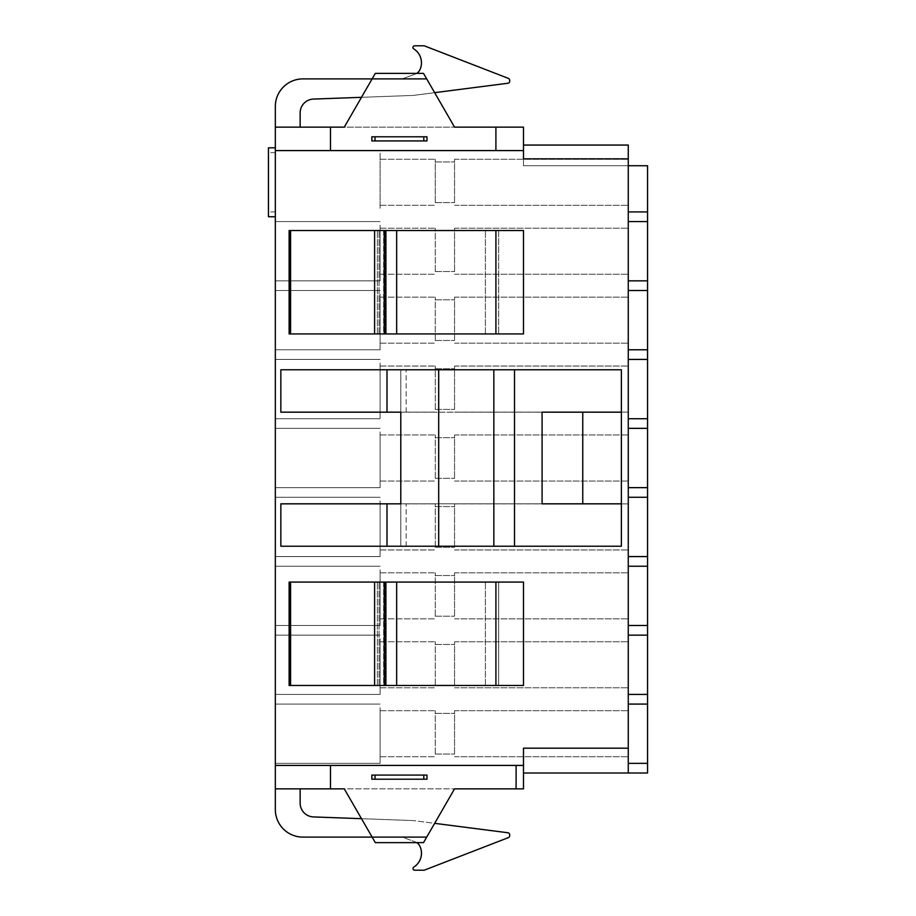<?xml version="1.0" encoding="UTF-8"?>
<svg xmlns="http://www.w3.org/2000/svg" width="916" height="916" viewBox="0 0 916 916"><rect width="100%" height="100%" fill="white"/><g stroke="black" fill="none" stroke-linecap="round" stroke-linejoin="round"><path stroke-width="0.69" stroke-dasharray="4.58 3.44" d="M523.483 773.012L523.483 748.189L523.483 773.012L628.262 773.012L628.262 763.36L647.555 763.36L647.555 773.012L647.555 763.36L628.262 763.36L628.262 773.012L647.555 773.012L647.555 763.36L628.262 763.36L647.555 763.36L647.555 704.083L628.262 704.083L647.555 704.083L628.262 704.083L628.262 763.36L628.262 694.431L647.555 694.431L647.555 704.083L628.262 704.083L628.262 763.36L628.262 704.083L647.555 704.083L628.262 704.083L628.262 763.36L628.262 704.083L647.555 704.083L647.555 763.36L628.262 763.36L628.262 773.012L647.555 773.012L647.555 763.36L628.262 763.36L628.262 773.012L628.262 763.36L647.555 763.36L628.262 763.36L647.555 763.36L647.555 704.083L647.555 763.36L628.262 763.36L647.555 763.36L647.555 704.083M628.262 694.431L647.555 694.431L647.555 635.154L647.555 694.431L628.262 694.431L647.555 694.431L628.262 694.431L647.555 694.431L647.555 566.225L647.555 625.502L628.262 625.502L647.555 625.502L628.262 625.502L647.555 625.502L647.555 566.225L628.262 566.225L647.555 566.225L628.262 566.225L628.262 635.154L647.555 635.154L628.262 635.154L628.262 694.431L628.262 635.154L647.555 635.154L628.262 635.154L628.262 694.431L628.262 635.154L647.555 635.154L628.262 635.154L628.262 694.431L628.262 635.154L647.555 635.154L647.555 694.431L628.262 694.431L628.262 635.154M628.262 616.067L628.262 572.832L628.262 616.067M454.554 616.067L454.554 572.832L454.554 616.067M628.262 625.502L647.555 625.502L628.262 625.502L647.555 625.502L647.555 566.225L628.262 566.225L628.262 556.573L647.555 556.573L647.555 566.225L628.262 566.225L628.262 625.502L628.262 566.225L647.555 566.225L628.262 566.225L628.262 625.502L628.262 566.225M628.262 556.573L647.555 556.573L647.555 497.285L647.555 556.573L628.262 556.573L647.555 556.573L628.262 556.573L647.555 556.573L647.555 497.285L647.555 556.573L628.262 556.573L628.262 497.285L647.555 497.285L628.262 497.285L628.262 487.644L647.555 487.644L647.555 497.285L628.262 497.285L628.262 556.573L628.262 497.285L647.555 497.285L628.262 497.285L628.262 556.573L628.262 497.285L647.555 497.285L628.262 497.285L628.262 556.573L628.262 497.285M628.262 487.644L647.555 487.644L647.555 428.356L647.555 487.644L628.262 487.644L647.555 487.644L628.262 487.644L647.555 487.644L647.555 428.356L647.555 487.644L628.262 487.644L628.262 428.356L647.555 428.356L628.262 428.356L628.262 418.715L647.555 418.715L647.555 428.356L628.262 428.356L628.262 487.644L628.262 428.356L647.555 428.356L628.262 428.356L628.262 487.644L628.262 428.356L647.555 428.356L628.262 428.356L628.262 487.644L628.262 428.356M628.262 418.715L647.555 418.715L647.555 359.427L647.555 418.715L628.262 418.715L647.555 418.715L628.262 418.715L647.555 418.715L647.555 359.427L647.555 418.715L628.262 418.715L628.262 359.427L647.555 359.427L628.262 359.427L628.262 349.775L647.555 349.775L647.555 359.427L628.262 359.427L628.262 418.715L628.262 359.427L647.555 359.427L628.262 359.427L628.262 418.715L628.262 359.427L647.555 359.427L628.262 359.427L628.262 418.715L628.262 359.427M628.262 349.775L647.555 349.775L647.555 290.498L647.555 349.775L628.262 349.775L647.555 349.775L628.262 349.775L647.555 349.775L647.555 290.498L647.555 349.775L628.262 349.775L628.262 290.498L647.555 290.498L628.262 290.498L628.262 280.846L647.555 280.846L647.555 290.498L628.262 290.498L628.262 349.775L628.262 290.498L647.555 290.498L628.262 290.498L628.262 349.775L628.262 290.498L647.555 290.498L628.262 290.498L628.262 349.775L628.262 290.498M628.262 280.846L647.555 280.846L647.555 221.569L647.555 280.846L628.262 280.846L647.555 280.846L628.262 280.846L647.555 280.846L647.555 221.569L647.555 280.846L628.262 280.846L628.262 221.569L647.555 221.569L628.262 221.569L628.262 211.917L647.555 211.917L647.555 221.569L628.262 221.569L628.262 280.846L628.262 221.569L647.555 221.569L628.262 221.569L628.262 280.846L628.262 221.569L647.555 221.569L628.262 221.569L628.262 280.846L628.262 221.569M647.555 211.917L628.262 211.917L647.555 211.917L647.555 165.739L647.555 211.917L628.262 211.917L647.555 211.917L647.555 165.739L647.555 211.917L628.262 211.917L628.262 145.06L628.262 165.739L628.262 145.06L628.262 165.739L628.262 145.06L628.262 165.739L647.555 165.739L523.483 165.739L628.262 165.739L628.262 211.917L628.262 165.739L647.555 165.739L523.483 165.739L628.262 165.739L628.262 211.917L628.262 165.739L647.555 165.739L647.555 211.917L628.262 211.917L628.262 165.739L523.483 165.739L628.262 165.739M647.555 349.775L647.555 290.498M647.555 418.715L647.555 359.427M647.555 625.502L647.555 566.225M647.555 556.573L647.555 497.285M647.555 487.644L647.555 428.356M647.555 694.431L647.555 635.154M647.555 280.846L647.555 221.569M454.554 613.709L454.554 575.523L454.554 613.709M628.262 763.36L628.262 704.083M628.262 753.925L628.262 710.702L628.262 753.925M628.262 211.917L628.262 158.846L523.483 158.846L523.483 145.06L523.483 165.739L523.483 127.141L495.911 127.141L495.911 150.579L275.338 150.579L495.911 150.579M330.481 788.859L344.267 788.859L372.125 837.11L402.17 837.11L415.166 841.838A8.347 8.347 0 0 1 416.757 842.628A8.347 8.347 0 0 0 415.166 841.838A8.347 8.347 0 0 1 419.78 845.96A8.347 8.347 0 0 0 415.166 841.838L402.17 837.11L302.91 837.11A27.572 27.572 0 0 1 275.338 809.538L275.338 788.859L330.481 788.859L330.481 765.421L275.338 765.421L523.483 765.421L523.483 748.189L628.262 748.189M372.125 837.11L426.696 837.11L372.125 837.11L426.696 837.11L372.125 837.11L426.696 837.11L423.513 842.628L375.308 842.628L344.267 788.859L454.554 788.859L344.267 788.859L372.125 837.11L426.696 837.11L423.513 842.628L375.308 842.628L372.125 837.11L426.696 837.11L423.513 842.628L375.308 842.628L372.125 837.11L402.17 837.11L302.91 837.11A27.572 27.572 0 0 1 275.338 809.538L275.338 150.579L523.483 150.579M514.517 546.234L280.846 546.234L280.846 503.834L621.369 503.834L400.784 503.834L400.784 546.234L280.846 546.234L514.517 546.234L514.517 369.766L621.369 369.766L280.846 369.766L514.517 369.766M621.369 503.834L621.369 369.766L621.369 412.166L400.784 412.166L400.784 546.234L400.784 503.834L542.089 503.834L542.089 412.166L621.369 412.166L621.369 503.834L400.784 503.834L400.784 546.234L400.784 503.834L400.784 546.234L406.166 546.234L406.166 503.834L406.166 546.234L621.369 546.234L621.369 369.766L280.846 369.766L280.846 412.166L386.999 412.166L386.999 369.766M621.369 412.166L400.784 412.166L400.784 369.766L400.784 412.166L280.846 412.166L400.784 412.166L400.784 369.766L400.784 412.166L400.784 369.766L400.784 412.166L542.089 412.166L542.089 503.834L542.089 412.166L400.784 412.166L400.784 503.834L400.784 412.166L386.999 412.166M498.67 230.534L498.67 333.928L498.67 230.534L498.67 333.928L289.124 333.928L289.124 230.534L289.124 333.928L290.922 333.928L290.922 230.534L289.124 230.534L290.922 230.534L290.922 333.928L385.625 333.928L385.625 230.534L290.922 230.534L385.625 230.534L385.625 333.928L523.483 333.928L498.67 333.928L498.67 230.534L385.625 230.534L523.483 230.534L523.483 333.928L523.483 230.534L498.67 230.534M523.483 582.072L498.67 582.072L498.67 685.466L498.67 582.072L498.67 685.466L289.124 685.466L289.124 582.072L289.124 685.466L290.922 685.466L290.922 582.072L289.124 582.072L290.922 582.072L290.922 685.466L385.625 685.466L385.625 582.072L290.922 582.072L385.625 582.072L385.625 685.466L523.483 685.466L498.67 685.466L498.67 582.072L385.625 582.072L523.483 582.072L523.483 685.466L523.483 582.072L523.483 685.466L495.911 685.466L495.911 582.072L523.483 582.072M628.262 684.996L628.262 641.761L628.262 684.996M628.262 547.138L628.262 503.903L628.262 547.138M628.262 478.209L628.262 434.974L628.262 478.209M628.262 409.269L628.262 366.045L628.262 409.269M628.262 340.34L628.262 297.116L628.262 340.34M628.262 271.411L628.262 228.187L628.262 271.411M628.262 158.846L628.262 145.06L523.483 145.06M628.262 202.482L628.262 159.258L628.262 202.482M275.338 765.421L523.483 765.421L523.483 788.859L454.554 788.859L426.696 837.11M435.249 578.019L435.249 616.193L435.249 578.019M454.554 753.925L454.554 710.702L454.554 753.925M523.483 765.421L516.097 765.421L516.097 788.859M330.481 765.421L516.097 765.421M413.711 48.857A1.683 1.683 0 0 1 412.921 47.449A1.683 1.683 0 0 0 413.711 48.857A16.373 16.373 0 0 1 419.78 70.04A8.347 8.347 0 0 1 415.166 74.162L402.17 78.891L302.91 78.891A27.572 27.572 0 0 0 275.338 106.462A27.572 27.572 0 0 1 302.91 78.891A27.572 27.572 0 0 0 275.338 106.462L275.338 127.141L275.338 106.462L275.338 127.141L300.15 127.141L300.15 112.851A13.786 13.786 0 0 1 313.432 99.077L413.196 95.424L507.888 83.253A2.072 2.072 0 0 0 509.697 81.203L509.697 80.299A2.118 2.118 0 0 0 508.346 78.364L424.223 45.8L414.582 45.8A1.66 1.66 0 0 0 412.921 47.449A1.66 1.66 0 0 1 414.582 45.8L424.223 45.8L414.582 45.8A1.66 1.66 0 0 0 413.711 48.857A16.373 16.373 0 0 1 419.78 70.04A8.347 8.347 0 0 1 415.166 74.162L402.17 78.891L372.125 78.891L426.696 78.891L454.554 127.141L495.911 127.141M275.338 150.579L275.338 127.141L300.15 127.141L300.15 112.851A13.786 13.786 0 0 1 313.432 99.077L413.196 95.424L507.888 83.253A2.072 2.072 0 0 0 509.697 81.203L509.697 80.299A2.118 2.118 0 0 0 508.346 78.364L424.223 45.8L508.346 78.364A2.118 2.118 0 0 1 509.697 80.299L509.697 81.203A2.072 2.072 0 0 1 507.888 83.253L434.653 92.665M302.91 837.11A27.572 27.572 0 0 1 275.338 809.538L275.338 788.859L300.15 788.859L300.15 803.149A13.786 13.786 0 0 0 313.432 816.923A13.786 13.786 0 0 1 300.15 803.149A13.786 13.786 0 0 0 313.432 816.923L413.196 820.576L507.888 832.747A2.072 2.072 0 0 1 509.697 834.797L509.697 835.701A2.118 2.118 0 0 1 508.346 837.636L424.223 870.2L414.582 870.2A1.66 1.66 0 0 1 413.711 867.143A1.683 1.683 0 0 0 412.921 868.551A1.683 1.683 0 0 1 413.711 867.143A16.373 16.373 0 0 0 421.475 853.22A16.373 16.373 0 0 1 413.711 867.143M275.338 690.801L275.338 635.154L275.338 690.801M275.338 569.844L275.338 625.502L275.338 569.844M275.338 500.915L275.338 556.573L275.338 500.915M275.338 431.986L275.338 487.644L275.338 431.986M275.338 363.057L275.338 418.715L275.338 363.057M275.338 294.128L275.338 349.775L275.338 294.128M275.338 225.199L275.338 280.846L275.338 225.199M275.338 156.27L275.338 211.917L275.338 156.27M275.338 182.284L275.338 216.749L275.338 182.284M275.338 759.73L275.338 704.083L275.338 759.73M454.554 684.996L454.554 641.761L454.554 684.996M454.554 547.138L454.554 503.903L454.554 547.138M454.554 478.209L454.554 434.974L454.554 478.209M454.554 409.269L454.554 366.045L454.554 409.269M454.554 340.34L454.554 297.116L454.554 340.34M454.554 271.411L454.554 228.187L454.554 271.411M454.554 202.482L454.554 159.258L454.554 202.482M330.481 150.579L330.481 127.141L454.554 127.141L344.267 127.141L372.125 78.891L426.696 78.891L423.513 73.372L375.308 73.372L372.125 78.891L426.696 78.891L423.513 73.372L375.308 73.372L372.125 78.891L426.696 78.891L454.554 127.141L423.513 73.372L375.308 73.372L372.125 78.891L426.696 78.891M330.481 127.141L275.338 127.141L300.15 127.141L300.15 112.851A13.786 13.786 0 0 1 313.432 99.077L361.476 97.325M275.338 127.141L300.15 127.141M435.249 616.067L435.249 572.832L435.249 616.067M454.554 751.567L454.554 713.381L454.554 751.567M275.338 788.859L300.15 788.859M375.022 775.073L426.982 775.073L371.839 775.073L371.839 779.218L426.982 779.218L371.839 779.218L426.982 779.218L426.982 775.073L371.839 775.073L375.022 775.073L375.022 779.218M380.106 208.287L380.106 152.64L380.106 208.287M268.445 216.749L268.445 147.82M380.106 225.199L380.106 280.846L380.106 225.199M380.106 294.128L380.106 349.775L380.106 294.128M380.106 363.057L380.106 418.715L380.106 363.057M380.106 431.986L380.106 487.644L380.106 431.986M380.106 500.915L380.106 556.573L380.106 500.915M380.106 569.844L380.106 625.502L380.106 569.844M380.106 638.773L380.106 694.431L380.106 638.773M380.106 707.713L380.106 763.36L380.106 707.713M375.022 136.782L426.982 136.782L426.982 140.927L371.839 140.927L426.982 140.927L371.839 140.927L371.839 136.782L375.022 136.782L375.022 140.927M426.982 136.782L371.839 136.782L426.982 136.782M454.554 682.638L454.554 644.452L454.554 682.638M454.554 544.78L454.554 506.594L454.554 544.78M454.554 475.851L454.554 437.665L454.554 475.851M454.554 406.91L454.554 368.736L454.554 406.91M454.554 337.981L454.554 299.807L454.554 337.981M454.554 269.052L454.554 230.878L454.554 269.052M454.554 200.123L454.554 161.949L454.554 200.123M380.106 575.66L380.106 618.884L380.106 575.66M435.249 715.877L435.249 754.051L435.249 715.877M380.106 162.075L380.106 205.299L380.106 162.075M268.445 156.27L268.445 211.917L268.445 156.27M380.106 231.004L380.106 274.239L380.106 231.004M380.106 299.933L380.106 343.168L380.106 299.933M380.106 368.862L380.106 412.097L380.106 368.862M380.106 437.791L380.106 481.026L380.106 437.791M380.106 506.731L380.106 549.955L380.106 506.731M380.106 644.589L380.106 687.813L380.106 644.589M380.106 713.518L380.106 756.742L380.106 713.518M435.249 646.948L435.249 685.122L435.249 646.948M435.249 509.09L435.249 547.264L435.249 509.09M435.249 440.149L435.249 478.335L435.249 440.149M435.249 371.22L435.249 409.406L435.249 371.22M435.249 302.291L435.249 340.477L435.249 302.291M435.249 233.362L435.249 271.548L435.249 233.362M435.249 200.123L435.249 161.949L435.249 200.123M435.249 753.925L435.249 710.702L435.249 753.925M435.249 202.482L435.249 159.258L435.249 202.482M435.249 271.411L435.249 228.187L435.249 271.411M435.249 340.34L435.249 297.116L435.249 340.34M435.249 409.269L435.249 366.045L435.249 409.269M435.249 478.209L435.249 434.974L435.249 478.209M435.249 547.138L435.249 503.903L435.249 547.138M435.249 684.996L435.249 641.761L435.249 684.996M647.555 763.36L647.555 773.012L628.262 773.012M493.839 546.234L493.839 369.766M438.695 546.234L438.695 369.766M582.759 412.166L582.759 503.834M386.999 546.234L386.999 503.834M424.223 870.2L414.582 870.2A1.66 1.66 0 0 1 412.921 868.551A1.66 1.66 0 0 0 414.582 870.2L424.223 870.2L508.346 837.636L424.223 870.2M419.78 845.96A16.431 16.431 0 0 1 421.475 853.22A16.431 16.431 0 0 0 419.78 845.96M361.476 818.675L413.196 820.576L313.432 816.923L413.196 820.576L507.888 832.747A2.072 2.072 0 0 1 509.697 834.797L509.697 835.701A2.118 2.118 0 0 1 508.346 837.636A2.118 2.118 0 0 0 509.697 835.701L509.697 834.797A2.072 2.072 0 0 0 507.888 832.747L434.653 823.335M419.78 70.04A8.347 8.347 0 0 1 415.166 74.162L402.17 78.891L372.125 78.891L344.267 127.141L372.125 78.891M416.757 73.372A8.347 8.347 0 0 1 415.166 74.162L402.17 78.891L302.91 78.891M523.483 230.534L523.483 333.928L495.911 333.928L495.911 230.534L523.483 230.534M396.651 333.928L383.655 333.928L385.899 333.928L385.899 230.534L383.655 230.534L383.655 333.928L377.346 333.928L385.899 333.928L377.346 333.928L383.655 333.928L383.655 230.534L396.651 230.534L396.651 333.928L495.911 333.928M396.651 230.534L495.911 230.534M385.899 333.928L384.239 333.928L384.239 230.534L385.899 230.534M289.124 230.534L374.598 230.534L374.598 333.928L384.239 333.928M374.598 230.534L384.239 230.534M290.441 230.534L290.441 333.928L374.598 333.928M290.441 333.928L289.124 333.928M396.651 685.466L383.655 685.466L385.899 685.466L385.899 582.072L383.655 582.072L383.655 685.466L377.346 685.466L385.899 685.466L377.346 685.466L383.655 685.466L383.655 582.072L396.651 582.072L396.651 685.466L495.911 685.466M396.651 582.072L495.911 582.072M385.899 685.466L384.239 685.466L384.239 582.072L385.899 582.072M289.124 582.072L374.598 582.072L374.598 685.466L384.239 685.466M374.598 582.072L384.239 582.072M290.441 582.072L290.441 685.466L374.598 685.466M290.441 685.466L289.124 685.466M423.799 136.782L423.799 140.927M423.799 775.073L423.799 779.218M406.166 412.166L406.166 369.766L406.166 412.166M485.388 333.928L485.388 230.534L485.388 333.928M379.041 333.928L379.041 230.534L379.041 333.928M377.346 333.928L377.346 230.534L377.346 333.928M385.109 333.928L385.109 230.534L385.109 333.928M485.388 685.466L485.388 582.072L485.388 685.466M379.041 685.466L379.041 582.072L379.041 685.466M377.346 685.466L377.346 582.072L377.346 685.466M385.109 685.466L385.109 582.072L385.109 685.466M454.554 572.832L628.262 572.832L454.554 572.832M454.554 618.884L628.262 618.884L454.554 618.884M435.249 616.193L454.554 616.193L435.249 616.193M435.249 575.523L454.554 575.523L435.249 575.523M454.554 710.702L628.262 710.702L454.554 710.702M454.554 756.742L628.262 756.742L454.554 756.742M454.554 641.761L628.262 641.761L454.554 641.761M454.554 687.813L628.262 687.813L454.554 687.813M454.554 503.903L628.262 503.903L454.554 503.903M454.554 549.955L628.262 549.955L454.554 549.955M454.554 434.974L628.262 434.974L454.554 434.974M454.554 481.026L628.262 481.026L454.554 481.026M454.554 366.045L628.262 366.045L454.554 366.045M454.554 412.097L628.262 412.097L454.554 412.097M454.554 297.116L628.262 297.116L454.554 297.116M454.554 343.168L628.262 343.168L454.554 343.168M454.554 228.187L628.262 228.187L454.554 228.187M454.554 274.239L628.262 274.239L454.554 274.239M454.554 159.258L628.262 159.258L454.554 159.258M454.554 205.299L628.262 205.299L454.554 205.299M275.338 152.64L268.445 152.64M275.338 211.917L268.445 211.917M275.338 280.846L380.106 280.846L275.338 280.846M275.338 221.569L380.106 221.569L275.338 221.569M275.338 349.775L380.106 349.775L275.338 349.775M275.338 290.498L380.106 290.498L275.338 290.498M275.338 418.715L380.106 418.715L275.338 418.715M275.338 359.427L380.106 359.427L275.338 359.427M275.338 487.644L380.106 487.644L275.338 487.644M275.338 428.356L380.106 428.356L275.338 428.356M275.338 556.573L380.106 556.573L275.338 556.573M275.338 497.285L380.106 497.285L275.338 497.285M275.338 625.502L380.106 625.502L275.338 625.502M275.338 566.225L380.106 566.225L275.338 566.225M275.338 694.431L380.106 694.431L275.338 694.431M275.338 635.154L380.106 635.154L275.338 635.154M275.338 763.36L380.106 763.36L275.338 763.36M275.338 704.083L380.106 704.083L275.338 704.083M380.106 618.884L435.249 618.884L380.106 618.884M380.106 572.832L435.249 572.832L380.106 572.832M435.249 754.051L454.554 754.051L435.249 754.051M435.249 713.381L454.554 713.381L435.249 713.381M435.249 685.122L454.554 685.122L435.249 685.122M435.249 644.452L454.554 644.452L435.249 644.452M435.249 547.264L454.554 547.264L435.249 547.264M435.249 506.594L454.554 506.594L435.249 506.594M435.249 478.335L454.554 478.335L435.249 478.335M435.249 437.665L454.554 437.665L435.249 437.665M435.249 409.406L454.554 409.406L435.249 409.406M435.249 368.736L454.554 368.736L435.249 368.736M435.249 340.477L454.554 340.477L435.249 340.477M435.249 299.807L454.554 299.807L435.249 299.807M435.249 271.548L454.554 271.548L435.249 271.548M435.249 230.878L454.554 230.878L435.249 230.878M435.249 161.949L454.554 161.949L435.249 161.949M435.249 202.619L454.554 202.619L435.249 202.619M380.106 159.258L435.249 159.258L380.106 159.258M380.106 205.299L435.249 205.299L380.106 205.299M380.106 228.187L435.249 228.187L380.106 228.187M380.106 274.239L435.249 274.239L380.106 274.239M380.106 297.116L435.249 297.116L380.106 297.116M380.106 343.168L435.249 343.168L380.106 343.168M380.106 366.045L435.249 366.045L380.106 366.045M380.106 412.097L435.249 412.097L380.106 412.097M380.106 434.974L435.249 434.974L380.106 434.974M380.106 481.026L435.249 481.026L380.106 481.026M380.106 503.903L435.249 503.903L380.106 503.903M380.106 549.955L435.249 549.955L380.106 549.955M380.106 641.761L435.249 641.761L380.106 641.761M380.106 687.813L435.249 687.813L380.106 687.813M380.106 710.702L435.249 710.702L380.106 710.702M380.106 756.742L435.249 756.742L380.106 756.742"/><path stroke-width="1.37" d="M523.483 145.06L628.262 145.06L628.262 211.917L647.555 211.917L647.555 165.739L628.262 165.739M647.555 211.917L647.555 221.569L628.262 221.569L628.262 773.012L647.555 773.012L647.555 704.083L628.262 704.083M628.262 211.917L628.262 221.569M628.262 280.846L647.555 280.846L647.555 221.569M647.555 280.846L647.555 290.498L628.262 290.498M628.262 349.775L647.555 349.775L647.555 290.498M647.555 349.775L647.555 359.427L628.262 359.427M628.262 418.715L647.555 418.715L647.555 359.427M647.555 418.715L647.555 428.356L628.262 428.356M628.262 487.644L647.555 487.644L647.555 428.356M647.555 487.644L647.555 497.285L628.262 497.285M628.262 556.573L647.555 556.573L647.555 497.285M647.555 556.573L647.555 566.225L628.262 566.225M628.262 625.502L647.555 625.502L647.555 566.225M647.555 625.502L647.555 635.154L628.262 635.154M628.262 694.431L647.555 694.431L647.555 635.154M647.555 694.431L647.555 704.083M628.262 158.846L523.483 158.846L523.483 127.141L495.911 127.141L495.911 150.579L523.483 150.579M275.338 127.141L344.267 127.141L372.125 78.891L302.91 78.891A27.572 27.572 0 0 0 275.338 106.462L275.338 765.421L330.481 765.421L330.481 788.859L344.267 788.859L372.125 837.11L426.696 837.11L454.554 788.859L523.483 788.859L523.483 748.189L628.262 748.189M438.695 369.766L438.695 546.234L280.846 546.234L280.846 503.834L400.784 503.834L400.784 412.166L386.999 412.166L386.999 369.766L621.369 369.766L621.369 546.234L514.517 546.234L514.517 369.766M386.999 412.166L280.846 412.166L280.846 369.766L386.999 369.766M426.696 837.11L423.513 842.628L375.308 842.628L372.125 837.11L302.91 837.11A27.572 27.572 0 0 1 275.338 809.538L275.338 765.421M330.481 127.141L330.481 150.579L495.911 150.579M330.481 150.579L275.338 150.579M426.696 78.891L423.513 73.372L375.308 73.372L372.125 78.891L426.696 78.891L454.554 127.141L495.911 127.141M523.483 773.012L628.262 773.012M330.481 765.421L523.483 765.421M330.481 788.859L275.338 788.859M516.097 788.859L516.097 765.421M275.338 147.82L268.445 147.82L268.445 216.749L275.338 216.749M426.982 136.782L426.982 140.927L423.799 140.927L423.799 136.782L426.982 136.782M375.022 140.927L375.022 136.782L371.839 136.782L371.839 140.927L423.799 140.927M426.982 775.073L426.982 779.218L423.799 779.218L423.799 775.073L426.982 775.073M375.022 779.218L375.022 775.073L371.839 775.073L371.839 779.218L423.799 779.218M628.262 763.36L647.555 763.36M438.695 546.234L493.839 546.234L493.839 369.766M493.839 546.234L514.517 546.234M386.999 546.234L386.999 503.834M621.369 412.166L542.089 412.166L542.089 503.834L621.369 503.834M582.759 412.166L582.759 503.834M419.78 70.04A16.431 16.431 0 0 0 413.711 48.857A16.373 16.373 0 0 1 419.78 70.04A8.347 8.347 0 0 1 416.757 73.372M413.711 867.143A16.373 16.373 0 0 0 419.78 845.96A8.347 8.347 0 0 0 416.757 842.628A8.347 8.347 0 0 1 419.78 845.96A16.431 16.431 0 0 1 413.711 867.143A1.683 1.683 0 0 0 414.582 870.2L424.223 870.2L508.346 837.636A2.118 2.118 0 0 0 509.697 835.701L509.697 834.797A2.072 2.072 0 0 0 507.888 832.747L434.653 823.335M434.653 92.665L507.888 83.253A2.072 2.072 0 0 0 509.697 81.203L509.697 80.299A2.118 2.118 0 0 0 508.346 78.364L424.223 45.8L414.582 45.8A1.66 1.66 0 0 0 413.711 48.857M300.15 127.141L300.15 112.851A13.786 13.786 0 0 1 313.432 99.077L361.476 97.325M372.125 78.891L302.91 78.891M372.125 837.11L302.91 837.11M300.15 788.859L300.15 803.149A13.786 13.786 0 0 0 313.432 816.923L361.476 818.675M289.124 333.928L289.124 230.534L289.124 333.928L523.483 333.928L523.483 230.534L495.911 230.534L495.911 333.928M289.124 230.534L374.598 230.534L374.598 333.928M374.598 230.534L396.651 230.534L396.651 333.928M396.651 230.534L495.911 230.534M289.124 685.466L289.124 582.072L289.124 685.466L523.483 685.466L523.483 582.072L495.911 582.072L495.911 685.466M289.124 582.072L374.598 582.072L374.598 685.466M374.598 582.072L396.651 582.072L396.651 685.466M396.651 582.072L495.911 582.072M375.022 136.782L423.799 136.782M375.022 775.073L423.799 775.073M290.441 333.928L290.441 230.534M384.239 230.534L384.239 333.928M385.899 333.928L385.899 230.534M290.441 685.466L290.441 582.072M384.239 582.072L384.239 685.466M385.899 685.466L385.899 582.072"/></g></svg>
